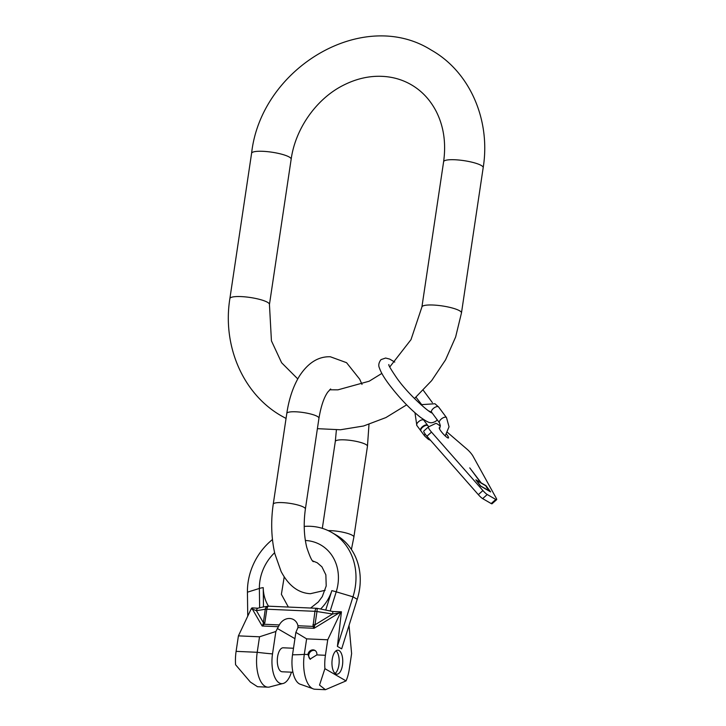 <?xml version="1.0" encoding="UTF-8"?>
<svg xmlns="http://www.w3.org/2000/svg" width="726" height="726" viewBox="0 0 726 726"><rect width="100%" height="100%" fill="white"/><g stroke="black" fill="none" stroke-linecap="round" stroke-linejoin="round"><path stroke-width="1.09" d="M262.64 607.081L257.757 608.225L252.113 607.88A4.002 1.797 92.5 0 0 251.123 609.014L238.418 635.867L236.104 651.358A28.005 12.56 92.5 0 0 235.587 664.744L250.361 682.05L257.503 686.714L267.921 687.168A28.005 12.56 -87.5 0 1 257.213 652.293L259.527 636.793L238.418 635.867M272.459 539.536A60.013 52.236 -60 0 0 247.43 592.189L247.748 616.156M331.755 532.467A60.013 52.236 -60 0 1 352.981 596.826L357.237 599.295A60.013 52.236 -60 0 0 336.02 534.935L331.755 532.467A60.013 52.236 -60 0 0 304.212 526.414M305.365 540.489A43.687 38.024 120 0 1 336.229 591.826L352.981 596.826L337.399 646.394L341.665 648.862L357.237 599.295M346.048 680.897L325.439 689.7L319.522 685.09L324.903 668.664L346.048 680.897A28.005 12.56 92.5 0 0 349.297 669.1L351.611 653.6L349.034 625.404M324.903 668.664A28.005 12.56 -87.5 0 1 325.42 655.288L327.735 639.788L306.626 638.862L304.303 654.362A28.005 12.56 92.5 0 0 312.561 688.584A28.005 12.56 92.5 0 0 315.011 689.246L325.439 689.7M337.399 646.394L341.429 611.8A4.002 1.797 -87.5 0 0 340.44 612.944L327.735 639.788M342.472 665.152A12.006 5.381 92.5 0 0 337.88 650.197A12.006 5.381 92.5 0 0 332.236 659.235A12.006 5.381 92.5 0 0 336.828 674.182A12.006 5.381 92.5 0 0 342.472 665.152M316.845 654.906L310.029 659.135L307.915 654.516A5 4.356 120 0 1 314.884 650.387A5 4.356 120 0 1 316.845 654.906L325.42 655.288M310.392 659.317A5 4.356 120 0 1 308.768 655.006A5 4.356 120 0 1 315.293 650.659M259.527 636.793L275.862 631.484L279.347 624.932A11.199 9.747 120 0 1 293.658 619.641A11.199 9.747 120 0 1 297.95 625.748L297.95 627.582L295.872 632.364L306.626 638.862M236.104 651.358L257.213 652.293A72.019 14.647 -171.5 0 0 272.513 653.899L275.862 631.484M253.065 608.079A4.002 1.797 92.5 0 0 252.339 609.069L251.123 609.014M341.429 611.8L332.907 611.528L317.289 608.352L316.972 611.528A4.002 0.817 -171.5 0 0 314.957 611.319L266.85 609.205A4.002 0.817 -171.5 0 0 265.289 609.259L256.423 610.666L252.339 609.069L262.168 626.003L264.318 624.269L263.202 623.716L265.289 609.259A4.002 3.294 80.9 0 1 267.93 606.237L267.93 606.237A4.002 3.294 80.9 0 1 268.529 606.21A39.004 33.95 -60 0 1 263.229 587.624A12.505 3.476 -0.7 0 0 259.382 588.45A43.687 38.024 -60 0 1 274.619 552.74M257.757 608.225A4.002 3.294 80.9 0 0 256.423 610.666L263.311 622.536A4.002 0.817 -171.5 0 1 264.863 622.491L266.85 609.205A4.002 1.797 92.5 0 1 268.729 606.192A4.002 4.002 0 0 0 267.93 606.237L262.567 607.09M272.513 653.899A23.885 10.709 92.5 0 0 282.496 683.611L270.426 686.732A28.005 12.56 -87.5 0 1 267.921 687.168M282.496 683.611A23.885 10.709 92.5 0 0 291.416 672.185M292.923 672.249L282.169 671.777A12.006 5.381 -87.5 0 1 277.577 656.83A12.006 5.381 -87.5 0 1 283.222 647.801L293.495 648.245M278.312 626.71L262.168 626.003L263.202 623.716M279.347 624.932L264.318 624.269L264.863 622.491M297.95 627.582L314.095 628.289L314.567 625.975A4.002 1.416 168 0 0 312.979 626.411L314.957 611.319A4.002 1.797 92.5 0 1 316.835 608.306A4.002 1.797 92.5 0 1 317.235 608.424L317.289 608.352A4.002 4.002 0 0 0 316.835 608.306L268.729 606.192M314.567 625.975L314.984 624.814A4.002 0.817 -171.5 0 0 312.97 624.596M332.907 611.528L332.59 614.014L316.972 611.528L314.984 624.814L332.59 614.014L339.224 612.889A4.002 1.797 92.5 0 1 339.959 611.9M340.44 612.944L339.224 612.889L314.095 628.289L312.979 626.411L297.95 625.748M312.561 688.584L300.809 684.418A23.885 10.709 -87.5 0 1 292.524 654.779L295.872 632.364M335.076 673.419A12.006 5.381 92.5 0 0 338.897 664.989A12.006 5.381 92.5 0 0 336.065 650.805M440.31 426.226L440.147 426.08A12.505 2.169 48.2 0 0 435.636 423.476L428.404 426.933A6.253 1.08 48.2 0 0 428.358 426.961A6.253 1.08 48.2 0 0 431.507 432.106L426.924 436.208A6.253 1.08 -131.8 0 1 423.766 431.072A6.253 1.08 -131.8 0 1 423.812 431.035L428.322 427.006M426.924 436.208L478.334 494.66A6.253 1.08 -131.8 0 0 482.654 498.626L491.193 503.563A6.253 1.08 -131.8 0 0 492.056 503.762L496.648 499.66A6.253 1.08 48.2 0 0 496.285 498.281L472.953 456.073A6.253 1.08 48.2 0 0 467.272 449.412L447.506 432.415M446.526 434.157A6.879 1.189 -131.8 0 1 446.817 434.547A6.879 1.189 -131.8 0 1 448.468 437.978A6.879 1.189 -131.8 0 1 440.954 431.153A6.879 1.189 -131.8 0 1 439.303 427.732A6.879 1.189 -131.8 0 1 439.965 427.805M431.507 432.106L482.917 490.549A6.253 1.08 48.2 0 0 487.246 494.515L495.785 499.461A6.253 1.08 48.2 0 0 496.648 499.66M480.494 486.039L490.622 491.901L485.993 485.667L481.193 482.89L469.749 467.88L480.666 482.581L475.866 479.804L480.494 486.039M480.43 485.748L476.465 480.403L486.057 485.957L490.023 491.302L480.34 485.83M488.544 489.66L486.13 486.71L488.471 489.723M420.808 430.736A4.374 2.015 -36.6 0 1 420.608 430.545A4.374 2.015 -36.6 0 1 422.577 426.579A4.374 2.015 -36.6 0 1 427.333 425.055A4.374 2.015 -36.6 0 1 427.632 425.327A4.374 2.015 -36.6 0 1 427.768 425.572M425.046 433.876A4.374 2.015 -36.6 0 0 424.71 436.063L420.935 430.99A4.374 2.015 -36.6 0 1 422.913 427.024A4.374 2.015 -36.6 0 1 427.659 425.5A4.374 2.015 -36.6 0 1 427.968 425.772L428.712 426.779M251.595 153.286A20.001 4.066 8.5 0 1 267.295 151.634A20.001 4.066 8.5 0 1 289.238 157.025A20.001 4.066 8.5 0 1 291.162 159.203L269.446 304.484A20.001 4.066 8.5 0 0 267.531 302.306A20.001 4.066 8.5 0 0 245.588 296.916A20.001 4.066 8.5 0 0 229.879 298.567L251.595 153.286C260.961 67.872 363.073 7.024 431.235 50.067C470.04 71.874 490.84 120.353 483.189 167.642A20.001 4.066 -171.5 0 0 481.265 165.464A20.001 4.066 -171.5 0 0 459.322 160.074A20.001 4.066 -171.5 0 0 443.613 161.726L421.906 307.007A20.001 4.066 -171.5 0 1 437.615 305.356A20.001 4.066 -171.5 0 1 459.549 310.746A20.001 4.066 -171.5 0 1 461.473 312.924L455.629 337L445.555 359.851L431.661 380.624L414.455 398.538M325.13 590.302L310.347 593.705C298.332 593.06 288.576 585.655 281.107 571.489L274.845 553.72C271.288 537.984 270.744 521.477 273.239 504.207L286.806 413.412A16.253 3.303 8.5 0 1 295.954 411.805A16.253 3.303 8.5 0 1 318.959 418.212C320.992 406.206 323.941 397.485 327.798 392.067L330.666 388.954M273.239 504.207A16.253 3.303 8.5 0 1 282.387 502.61A16.253 3.303 8.5 0 1 305.383 509.017L318.959 418.212M351.411 549.446L353.88 537.068A16.253 3.303 -171.5 0 0 330.884 530.652A16.253 3.303 -171.5 0 0 328.188 530.606M368.99 424.401L367.456 446.263A16.253 3.303 -171.5 0 0 344.451 439.856A16.253 3.303 -171.5 0 0 335.303 441.462L322.317 528.356M292.524 654.779A72.019 14.647 -171.5 0 0 304.303 654.362L307.915 654.516M247.43 592.189L259.382 588.45L259.636 607.744M330.248 610.847L336.229 591.826A12.505 1.534 -162.6 0 0 331.836 590.637L325.838 609.722M263.484 606.945L263.229 587.624M331.836 590.637A39.004 33.95 120 0 1 320.71 608.896M277.296 628.462L294.928 638.662M495.785 499.461L491.193 503.563M487.246 494.515L482.654 498.626M482.917 490.549L478.334 494.66M420.608 430.545L416.833 425.463A4.374 2.015 -36.6 0 1 418.811 421.497A4.374 2.015 -36.6 0 1 423.557 419.982A4.374 2.015 -36.6 0 1 423.866 420.245L427.632 425.327M438.631 407.023A4.374 2.015 143.4 0 0 438.332 406.76A4.374 2.015 143.4 0 0 433.576 408.275A4.374 2.015 143.4 0 0 431.607 412.241L439.475 422.841A4.374 2.015 143.4 0 1 441.453 418.875A4.374 2.015 143.4 0 1 446.2 417.359A4.374 2.015 143.4 0 1 446.499 417.622L438.631 407.023L434.965 403.747L420.908 404.691M443.613 161.726C446.236 142.768 443.659 125.789 435.89 110.788C429.856 99.453 421.634 90.759 411.206 84.706C400.416 78.49 388.383 75.713 375.106 76.375C364.579 76.965 354.179 79.842 343.888 84.996C316.881 98.255 295.437 128.257 291.162 159.203M229.879 298.567C222.229 345.857 243.029 394.327 281.824 416.134L286.053 418.448M317.398 428.667L340.44 429.765L363.581 425.999L385.914 417.568L406.633 404.854M269.446 304.484L271.433 340.848L281.624 362.764L297.751 378.908M483.189 167.642L461.473 312.924M329.649 389.808L337.962 389.835L369.18 381.214L381.84 373.427M389.762 366.957L410.998 339.65L421.906 307.007M362.02 384.435L359.697 379.199L346.547 362.682L330.339 356.765C318.315 356.357 307.951 362.873 299.257 376.331C293.095 386.613 288.948 398.973 286.806 413.412M335.303 441.462L336.392 429.928M313.496 561.67C312.126 561.525 309.884 556.797 306.789 547.486C303.922 535.833 303.459 523.01 305.383 509.017M367.456 446.263L353.88 537.068M284.202 576.934L281.389 594.322L288.34 607.054M310.61 608.034L318.351 601.936L322.262 596.645L326.21 585.936L325.865 574.847L321.927 566.834L317.226 562.768L312.715 560.917M394.762 362.083L389.699 359.098L385.633 358.036L380.996 359.624C378.709 362.655 378.201 365.487 379.48 368.127C380.941 372.411 384.127 377.838 389.045 384.408C399.318 397.884 409.773 408.847 420.436 417.305C429.03 423.14 430.654 424.075 436.036 421.107L437.179 419.737M421.443 404.328L415.998 397.176M432.015 412.722C432.224 414.918 409.981 396.641 397.077 378.446C390.887 369.371 388.156 364.733 388.882 364.552M432.397 402.631L423.222 390.207M428.358 426.961L423.766 431.072M431.607 412.241L428.621 410.871M423.385 419.401L423.866 420.245M414.973 412.804L416.833 425.463M424.71 436.063L428.376 439.348L430.536 440.328M445.201 435.909L449.04 426.806L446.499 417.622M439.493 428.866L440.337 425.636L439.475 422.841"/></g></svg>
